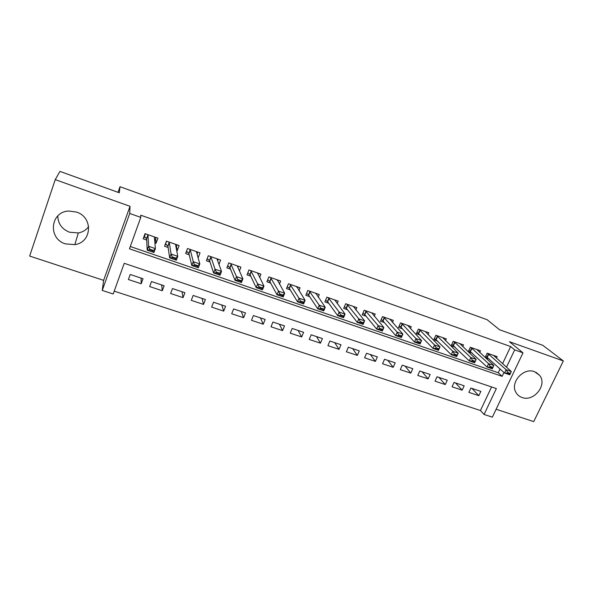 <?xml version="1.0" encoding="UTF-8"?>
<svg xmlns="http://www.w3.org/2000/svg" width="593" height="593" viewBox="0 0 593 593"><rect width="100%" height="100%" fill="white"/><g stroke="black" fill="none" stroke-linecap="round" stroke-linejoin="round"><path stroke-width="0.89" d="M88.676 226.608C86.133 230.017 82.686 232.13 78.328 232.945L69.566 232.234C61.954 229.157 58.032 223.724 57.788 215.926M65.549 243.893L74.844 244.627C91.974 242.493 93.449 217.208 76.475 212.064L68.884 211.034C50.197 211.501 47.655 238.853 65.549 243.893M522.055 397.495C533.774 402.15 547.613 384.872 539.652 375.399L534.508 371.67C523.404 367.111 509.639 382.811 516.058 392.61C517.437 394.96 519.438 396.591 522.055 397.495M502.56 363.687L510.655 346.549L514.68 349.885L523.004 352.835L492.353 417.146L484.073 414.463L496.356 388.556L124.233 263.307L113.181 293.987L102.248 290.437L129.726 213.473L140.778 217.386L129.459 248.815L502.145 376.34L503.968 372.493M118.022 192.317L120.001 186.691L119.312 192.784L59.937 171.399L55.238 179.627L29.65 256.065L103.619 280.356L102.248 290.437M496.111 409.252L533.722 421.601L563.35 360.952L509.417 341.709L523.004 352.835M114.204 291.148L480.441 410.504L484.073 414.463M120.001 186.691L487.164 319.738L499.536 329.738L542.795 345.319L563.35 360.952M154.892 242.878L156.041 243.278L157.916 238.156L145.04 233.657L143.165 238.809L146.701 240.032M176.677 250.446L177.233 250.639L179.123 245.561L166.44 241.136L164.55 246.236L168.123 247.474M198.129 257.859L200.026 252.863L187.521 248.497L185.624 253.552L189.234 254.805M218.965 264.352L220.618 260.06L208.299 255.753L206.386 260.764L210.033 262.024M239.439 270.934L240.921 267.146L228.779 262.907L226.852 267.866L230.536 269.148M259.578 277.524L260.927 274.136L248.956 269.956L247.022 274.87L250.735 276.16M279.414 284.106L280.652 281.023L268.851 276.901L266.902 281.779L270.653 283.076M298.939 290.644L300.095 287.813L288.465 283.75L286.501 288.583L290.288 289.895M318.189 297.13L319.271 294.513L307.797 290.503L305.832 295.292L309.642 296.619M337.15 303.557L338.18 301.118L326.869 297.167L324.882 301.911L328.722 303.245M355.844 309.917L356.823 307.626L345.667 303.735L343.673 308.434L347.542 309.776M374.279 316.21L375.213 314.053L364.206 310.206L362.212 314.868L366.103 316.225M392.455 322.429L393.352 320.383L382.5 316.595L380.491 321.221L384.412 322.577M410.386 328.574L411.245 326.632L400.534 322.896L398.518 327.477L402.469 328.848M428.064 334.652L428.895 332.799L418.332 329.108L416.308 333.659L420.274 335.038M445.506 340.656L446.314 338.885L435.892 335.245L433.854 339.752L437.849 341.138M462.718 346.586L463.496 344.881L453.215 341.294L451.177 345.763L455.187 347.157M479.7 352.442L480.456 350.811L470.308 347.261L468.262 351.701L472.295 353.102M471.909 388.4L478.847 395.679L468.863 392.373L470.879 388.059L480.864 391.387L478.847 395.679M455.528 382.937L462.169 390.157L452.051 386.799L454.06 382.448L464.178 385.821L462.169 390.157M438.939 377.407L445.269 384.553L435.025 381.158L437.026 376.77L447.278 380.187L445.269 384.553M422.127 371.804L428.146 378.875L417.769 375.436L419.762 371.01L430.147 374.472L428.146 378.875M405.101 366.126L410.801 373.123L400.275 369.639L402.262 365.177L412.787 368.69L410.801 373.123M387.852 360.374L393.218 367.297L382.552 363.761L384.531 359.269L395.197 362.82L393.218 367.297M370.373 354.547L375.399 361.389L364.591 357.809L366.563 353.272L377.378 356.882L375.399 361.389M352.665 348.64L357.342 355.407L346.386 351.775L348.343 347.201L359.306 350.856L357.342 355.407M334.711 342.658L339.033 349.336L327.929 345.652L329.878 341.042L340.99 344.748L339.033 349.336M316.529 336.587L320.472 343.184L309.212 339.448L311.155 334.8L322.422 338.559L320.472 343.184M298.094 330.442L301.659 336.943L290.244 333.162L292.171 328.47L303.594 332.28L301.659 336.943M279.399 324.215L282.579 330.62L271.001 326.787L272.921 322.051L284.507 325.913L282.579 330.62M260.46 317.892L263.233 324.208L251.491 320.316L253.404 315.543L265.145 319.457L263.233 324.208M241.255 311.488L243.612 317.707L231.707 313.756L233.605 308.938L245.517 312.911L243.612 317.707M221.782 304.995L223.709 311.11L211.634 307.107L213.517 302.245L225.607 306.27L223.709 311.11M202.035 298.412L203.525 304.417L191.272 300.354L193.148 295.447L205.408 299.539L203.525 304.417M182.007 291.734L183.052 297.627L170.621 293.505L172.474 288.561L184.912 292.705L183.052 297.627M161.696 284.966L162.274 290.74L149.658 286.56L151.504 281.564L164.128 285.774L162.274 290.74M480.441 410.504L491.575 386.947M143.032 278.74L130.223 274.47L128.392 279.511L141.193 283.75L143.032 278.74M510.655 346.549L140.734 215.185L140.778 217.386M130.29 246.503L498.283 372.745L500.077 368.942M496.452 358.224L497.193 356.652L487.179 353.154L485.163 357.475M485.326 357.623L489.181 358.965M103.619 280.356L130.015 206.312L55.238 179.627M130.015 206.312L129.726 213.473M506.481 367.193L514.68 349.885M498.283 372.745L502.145 376.34M141.097 278.095L141.193 283.75M176.447 246.458L177.233 250.639M155.611 238.653L156.041 243.278M510.188 373.975L510.447 373.427L507.838 372.523L507.578 373.079L510.188 373.975L509.75 374.813L504.547 373.027L485.763 356.178M507.578 373.079L504.547 373.027L506.111 369.721L487.698 353.339M493.502 355.363L511.322 371.522L506.111 369.721L507.838 372.523M510.447 373.427L511.322 371.522M476.794 349.529L493.865 365.496L492.309 368.816L487.023 367L468.915 350.285M490.033 367.037L492.679 367.949L492.939 367.393L490.292 366.481L490.033 367.037L487.023 367L488.588 363.672L470.909 347.476M490.292 366.481L488.588 363.672L493.865 365.496L492.939 367.393M492.309 368.816L492.679 367.949M459.864 343.614L476.172 359.388L474.615 362.738L469.263 360.892L451.836 344.318M472.243 360.915L474.926 361.834L475.186 361.278L472.502 360.351L472.243 360.915L469.263 360.892L470.82 357.535L453.897 341.531M472.502 360.351L470.82 357.535L476.172 359.388L475.186 361.278M474.615 362.738L474.926 361.834M442.704 337.625L458.233 353.191L456.684 356.571L451.251 354.703L434.528 338.262M454.201 354.703L456.921 355.637L457.181 355.074L454.46 354.14L454.201 354.703L451.251 354.703L452.8 351.315L436.663 335.512M454.46 354.14L452.8 351.315L458.233 353.191L457.181 355.074M456.684 356.571L456.921 355.637M425.322 331.554L440.036 346.905L438.494 350.315L432.986 348.425L416.99 332.132M435.899 348.402L438.664 349.359L438.924 348.788L436.159 347.832L435.899 348.402L432.986 348.425L434.528 345.007L419.192 329.411M436.159 347.832L434.528 345.007L440.036 346.905L438.924 348.788M438.494 350.315L438.664 349.359M407.702 325.394L421.586 340.538L420.044 343.97L414.463 342.05L401.016 327.262L399.215 325.905M417.346 342.02L420.14 342.984L420.4 342.406L417.598 341.442L417.346 342.02L414.463 342.05L415.997 338.61L401.491 323.229M417.598 341.442L415.997 338.61L421.586 340.538L420.4 342.406M420.044 343.97L420.14 342.984M389.838 319.16L402.869 334.074L401.335 337.543L395.672 335.594L383.056 321.013L381.195 319.597M398.518 335.542L401.357 336.513L401.617 335.934L398.778 334.956L398.518 335.542L395.672 335.594L397.199 332.117L383.545 316.959M398.778 334.956L397.199 332.117L402.869 334.074L401.617 335.934M401.335 337.543L401.357 336.513M371.729 312.837L383.879 327.514L382.352 331.013L376.607 329.041L364.836 314.683L362.923 313.2M379.424 328.967L382.3 329.96L382.559 329.374L379.676 328.381L379.424 328.967L376.607 329.041L378.134 325.527L365.355 310.606M379.676 328.381L378.134 325.527L383.879 327.514L382.559 329.374M382.352 331.013L382.3 329.96M344.348 306.84L344.763 306.981M353.376 306.425L364.621 320.865L363.101 324.393L357.268 322.392L346.371 308.256L344.407 306.707M360.047 322.296L362.968 323.304L363.22 322.711L360.299 321.702L360.047 322.296L357.268 322.392L358.787 318.849L346.912 304.165M360.299 321.702L358.787 318.849L364.621 320.865L363.22 322.711M363.101 324.393L362.968 323.304M325.557 300.303L326.091 300.488M334.771 299.925L345.074 314.112L343.562 317.678L337.647 315.639L327.655 301.748L325.631 300.125M340.382 315.528L343.354 316.551L343.606 315.95L340.634 314.935L340.382 315.528L337.647 315.639L339.152 312.074L328.211 297.634M340.634 314.935L339.152 312.074L345.074 314.112L343.606 315.95M343.562 317.678L343.354 316.551M315.987 293.365L315.832 293.743M306.499 293.668L307.159 293.898M315.899 293.335L325.238 307.263L323.734 310.858L317.729 308.797L308.642 295.114L306.588 293.446M320.435 308.664L323.444 309.694L323.696 309.094L320.687 308.056L320.435 308.664L317.729 308.797L319.234 305.187L309.249 291.015M320.687 308.056L319.234 305.187L325.238 307.263L323.696 309.094M323.734 310.858L323.444 309.694M296.974 286.723L296.767 287.234M287.168 286.945L287.961 287.22M296.767 286.649L305.113 300.317L303.616 303.942L297.523 301.844L289.414 288.457L287.279 286.664M300.184 301.689L303.238 302.741L303.49 302.134L300.436 301.081L300.184 301.689L297.523 301.844L299.013 298.212L290.021 284.299M300.436 301.081L299.013 298.212L305.113 300.317L303.49 302.134M303.616 303.942L303.238 302.741M277.687 279.992L277.42 280.652M267.562 280.126L268.488 280.445M277.361 279.874L284.684 293.261L283.195 296.923L277.013 294.795L269.889 281.668L267.702 279.785M279.629 294.617L282.735 295.685L282.98 295.069L279.881 294.002L279.629 294.617L277.013 294.795L278.495 291.126L270.519 277.487M279.881 294.002L278.495 291.126L284.684 293.261L282.98 295.069M283.195 296.923L282.735 295.685M258.133 273.158L257.792 274.01M247.681 273.203L248.741 273.573M257.673 273.002L263.944 286.1L262.469 289.799L256.191 287.635L250.083 274.781L247.837 272.802M258.763 287.435L261.913 288.517L262.165 287.901L259.015 286.819L258.763 287.435L256.191 287.635L257.666 283.928L250.735 270.578M259.015 286.819L257.666 283.928L263.944 286.1L262.165 287.901M262.469 289.799L261.913 288.517M238.297 266.227L237.867 267.332M227.504 266.183L228.705 266.605M237.711 266.027L237.437 266.353L242.893 278.829L241.425 282.564L235.05 280.37L229.988 267.799L227.668 265.768M237.585 280.141L240.78 281.245L241.025 280.622L237.83 279.518L237.585 280.141L235.05 280.37L236.518 276.627L230.67 263.566M237.83 279.518L236.518 276.627L242.893 278.829L241.025 280.622M241.425 282.564L240.78 281.245M218.172 259.2L217.624 260.631M207.039 259.067L208.388 259.534M217.453 258.948L217.127 259.26L221.523 271.446L220.062 275.219L213.591 272.995L209.603 260.712L207.172 258.711M216.074 272.743L219.321 273.855L219.566 273.225L216.319 272.113L216.074 272.743L213.591 272.995L215.044 269.215L210.982 257.117L210.315 256.458M216.319 272.113L215.044 269.215L221.523 271.446L219.566 273.225M220.062 275.219L219.321 273.855M197.758 252.069L197.046 253.952M186.269 251.84L187.766 252.359M196.906 251.773L196.528 252.069L199.819 263.952L198.373 267.762L191.798 265.501L188.922 253.522L186.914 251.58L186.321 251.699M194.23 265.219L197.528 266.361L197.773 265.723L194.474 264.582L194.23 265.219L191.798 265.501L193.244 261.683L190.286 249.89L189.664 249.245M194.474 264.582L193.244 261.683L199.819 263.952L197.773 265.723M198.373 267.762L197.528 266.361M177.048 244.842L176.106 247.37M165.291 244.234L166.848 245.079M166.581 241.181L165.336 244.553L166.04 244.316L167.938 246.221L169.665 257.888L171.095 254.034L169.294 242.559L168.701 241.922M175.639 258.096L172.289 256.947L172.052 257.584L175.402 258.741L177.774 256.339L176.343 260.186L169.665 257.888L172.052 257.584M176.054 244.494L175.624 244.776L177.774 256.339L171.095 254.034L172.289 256.947M176.343 260.186L175.402 258.741M156.033 237.496L154.714 240.862M144.136 236.147L144.173 237.193L145.611 237.689M145.411 233.79L144.173 237.193L144.848 236.941L146.641 238.816L147.183 250.164L148.606 246.273L147.983 235.124L147.435 234.494M153.157 250.357L149.755 249.179L149.518 249.831L152.92 251.002L155.388 248.615L153.965 252.492L147.183 250.164L149.518 249.831M154.892 237.104L154.41 237.363L155.388 248.615L148.606 246.273L149.755 249.179M154.669 240.358L154.795 240.884M153.965 252.492L152.92 251.002M488.491 353.873L487.016 357.03M488.802 354.103L487.32 357.268M471.694 348.009L470.219 351.189M471.991 348.239L470.516 351.419M454.668 342.065L453.2 345.274M454.957 342.287L453.489 345.504M437.412 336.038L435.951 339.278M437.693 336.261L436.233 339.5M419.933 329.93L418.473 333.199M420.2 330.16L418.747 333.422M402.21 323.748L400.757 327.039M402.469 323.963L401.016 327.262M384.249 317.477L382.804 320.791M384.494 317.692L383.056 321.013M366.037 311.117L364.599 314.46M366.274 311.332L364.836 314.683M347.572 304.669L346.142 308.049M347.802 304.884L346.371 308.264L347.802 304.876M328.856 298.131L327.432 301.541M329.078 298.346L327.655 301.748M309.872 291.504L308.456 294.943M310.087 291.712L308.664 295.151M290.622 284.788L289.214 288.25M290.822 284.988L289.414 288.457M271.105 277.969L269.704 281.467M271.29 278.169L269.889 281.668M251.299 271.053L249.905 274.581M251.476 271.253L250.083 274.781M231.211 264.041L229.832 267.599M231.374 264.233L229.988 267.799M210.834 256.925L209.455 260.52M210.982 257.117L209.603 260.712M190.153 249.705L188.789 253.33M190.286 249.89L188.922 253.522M169.168 242.381L167.819 246.036M169.294 242.559L167.938 246.221M147.872 234.939L146.53 238.638M147.983 235.124L146.641 238.816M74.844 244.627L78.328 232.945M539.652 375.399L535.976 372.3M329.056 298.323L327.632 301.726M310.057 291.674L308.642 295.114M290.785 284.936L289.377 288.406M271.246 278.102L269.845 281.601M251.425 271.171L250.031 274.7M231.314 264.144L229.928 267.702M210.915 257.014L209.544 260.601M190.22 249.772L188.856 253.404M169.22 242.433L167.863 246.088M147.909 234.984L146.567 238.675"/></g></svg>
